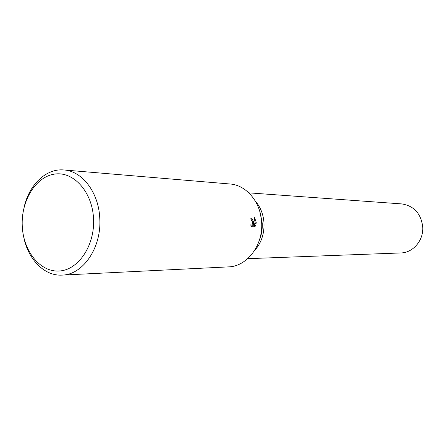 <?xml version="1.0" encoding="UTF-8"?>
<svg xmlns="http://www.w3.org/2000/svg" width="445" height="445" viewBox="0 0 445 445"><rect width="100%" height="100%" fill="white"/><g stroke="black" fill="none" stroke-linecap="round" stroke-linejoin="round"><path stroke-width="0.67" d="M259.774 211.397L262.222 223.079C262.528 229.208 261.543 235.021 259.268 240.528M263.996 223.117C263.401 214.384 260.497 207.008 255.274 200.984C260.497 207.003 263.401 214.384 263.996 223.117C264.363 234.131 261.165 243.348 254.407 250.774M24.291 206.502C29.426 184.375 46.347 168.238 63.919 169.968L229.982 183.991C246.308 184.992 260.792 202.136 261.638 222.372C263.312 245.195 247.025 266.544 228.535 266.878L62.083 275.105C44.467 276.223 28.118 259.507 23.757 237.213M253.377 222.177L253.316 224.147L254.54 217.649L256.214 222.244L256.203 223.234L253.122 225.176L255.786 225.226L254.89 226.811L251.586 226.755L250.652 224.875L251.319 225.148L251.959 224.792L252.532 222.456L251.659 220.464L251.024 220.186L250.852 218.567C252.12 218.756 252.96 219.964 253.377 222.177M63.919 169.968C82.353 171.019 98.862 192.713 99.78 218.551C101.644 247.698 82.954 274.849 62.083 275.105M93.545 218.801C94.963 245.557 78.309 270.126 59.163 271.005C40.022 272.279 23.212 251.03 22.25 225.871C21.021 200.734 35.772 176.576 54.752 174.073C73.709 171.186 92.415 192.023 93.545 218.801M252.51 223.468L252.415 224.224L253.316 224.147M252.382 221.688L250.908 219.023M254.056 226.8L254.885 225.304L252.215 225.253L255.302 223.312L254.379 218.834M254.885 225.304L255.786 225.226M252.215 225.253L253.122 225.176M255.302 223.312L256.203 223.234M248.866 192.857L401.702 203.91C413.861 205.801 420.87 213.389 422.722 226.677C423.846 240.161 413.144 252.816 400.845 252.949L247.72 258.673M251.319 225.148L250.758 225.192"/></g></svg>
